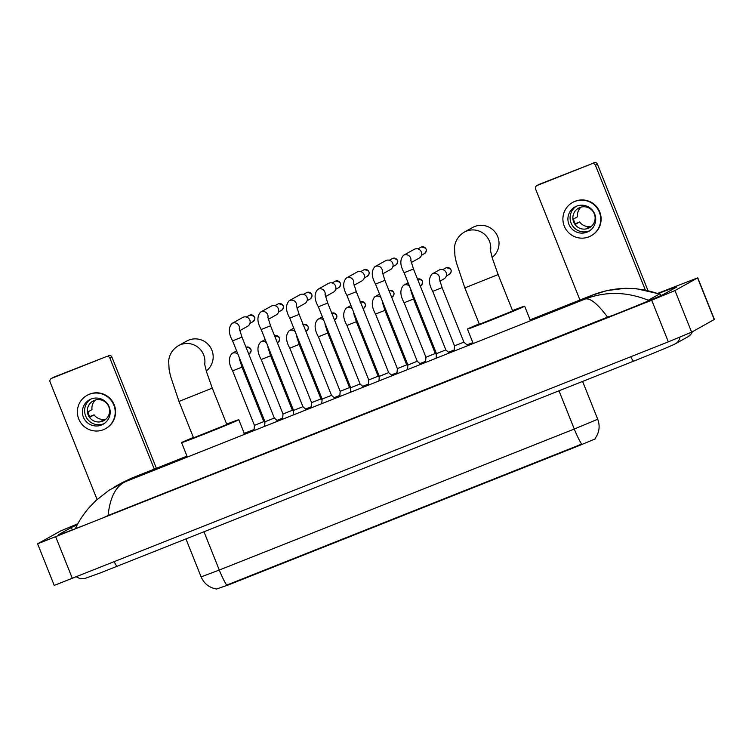 <?xml version="1.0" encoding="UTF-8"?>
<svg xmlns="http://www.w3.org/2000/svg" width="752" height="752" viewBox="0 0 752 752"><rect width="100%" height="100%" fill="white"/><g stroke="black" fill="none" stroke-linecap="round" stroke-linejoin="round"><path stroke-width="1.13" d="M216.538 589.023L228.928 584.727L579.783 445.353L595.612 438.736L595.349 438.087M216.736 589.051C209.347 587.81 204.149 583.759 201.122 576.897L219.293 570.044A19.608 2.623 68.3 0 0 226.709 585.112L581.7 444.103A19.608 2.623 -111.7 0 1 574.274 429.035L597.727 419.24L582.603 381.433M51.296 378.51L53.27 377.401A2.801 2.773 60.8 0 1 53.599 377.25L51.615 378.35A2.801 2.773 -119.2 0 0 50.074 381.978L97.074 499.478M108.288 355.517A2.801 2.773 60.8 0 1 111.907 357.097L109.924 358.206A2.801 2.773 -119.2 0 0 106.305 356.627L53.599 377.25M156.388 468.289L111.907 357.097M106.305 356.627L51.615 378.35M109.924 358.206L154.292 469.126M91.086 399.021A14.006 13.874 -119.2 0 0 83.754 417.98A14.006 13.874 -119.2 0 0 103.109 424.25A14.006 13.874 -119.2 0 0 108.824 406.071A14.006 13.874 -119.2 0 0 91.086 399.021M90.588 399.237A14.006 13.874 -119.2 0 0 104.171 423.592M93.314 400.863A11.205 11.101 60.8 0 0 92.458 401.427L94.244 400.431M95.448 400.026A11.205 11.101 -119.2 0 0 91.998 409.633L88.031 411.842A11.205 11.101 60.8 0 0 90.118 417.04L94.075 414.831A11.205 11.101 -119.2 0 0 104.481 419.362L100.514 421.571A11.205 11.101 60.8 0 0 104.227 420.424M94.31 400.402A11.205 11.101 -119.2 0 0 88.445 415.574A11.205 11.101 -119.2 0 0 103.926 420.594A11.205 11.101 -119.2 0 0 108.495 406.042A11.205 11.101 -119.2 0 0 94.31 400.402M105.571 428.659L105.966 428.433A19.044 18.875 -119.2 0 0 113.731 403.702A19.044 18.875 -119.2 0 0 87.401 395.167L87.006 395.392A19.044 18.875 -119.2 0 0 79.242 420.124A19.044 18.875 -119.2 0 0 105.571 428.659A19.044 18.875 -119.2 0 0 113.336 403.927A19.044 18.875 -119.2 0 0 87.006 395.392M94.075 414.831L89.798 416.589M104.763 420.077L104.481 419.362M206.264 370.99A17.926 17.766 -119.2 0 0 188.724 340.111A17.926 17.766 -119.2 0 0 186.646 341.098L178.384 345.704A17.926 17.766 60.8 0 1 204.647 364.598M212.28 388.117L178.985 401.436L193.546 437.843L226.841 424.523L212.28 388.117L206.49 371.742L204.422 363.16M226.681 424.119A30.813 0.536 158.2 0 1 238.807 419.738A30.813 0.536 158.2 0 1 238.572 419.907A30.813 0.536 158.2 0 1 208.473 432.447A30.813 0.536 158.2 0 1 181.589 442.627A30.813 0.536 158.2 0 1 181.815 442.458A30.813 0.536 158.2 0 1 193.386 437.438M492.109 257.438A17.926 17.766 -119.2 0 0 474.568 226.559A17.926 17.766 -119.2 0 0 472.491 227.546L464.228 232.152A17.926 17.766 60.8 0 1 490.492 251.055M498.125 274.574L464.83 287.884L479.391 324.291L512.685 310.98L498.125 274.574L492.334 258.19L490.266 249.608M512.526 310.567A30.813 0.536 158.2 0 1 524.652 306.196A30.813 0.536 158.2 0 1 524.417 306.365A30.813 0.536 158.2 0 1 494.318 318.904A30.813 0.536 158.2 0 1 467.434 329.075A30.813 0.536 158.2 0 1 467.659 328.906A30.813 0.536 158.2 0 1 479.231 323.886M265.014 421.759L274.292 418.056M239.343 328.944A5.038 4.991 60.8 0 0 231.992 323.454L242.689 317.476A5.038 4.991 60.8 0 1 249.796 320.042A5.038 4.991 60.8 0 1 247.605 326.283L239.747 330.673M293.6 410.404L302.877 406.7M267.928 317.588A5.038 4.991 60.8 0 0 260.577 312.099L271.275 306.13A5.038 4.991 60.8 0 1 278.381 308.687A5.038 4.991 60.8 0 1 276.191 314.928L268.332 319.318M322.176 399.049L331.453 395.345M296.514 306.233A5.038 4.991 60.8 0 0 289.163 300.744L299.86 294.775A5.038 4.991 60.8 0 1 306.957 297.331A5.038 4.991 60.8 0 1 304.776 303.573L296.918 307.963M350.761 387.703L360.039 383.99M325.099 294.878A5.038 4.991 60.8 0 0 317.748 289.388L328.445 283.419A5.038 4.991 60.8 0 1 335.542 285.976A5.038 4.991 60.8 0 1 333.362 292.218L325.503 296.608M379.346 376.348L388.624 372.635M353.684 283.523A5.038 4.991 60.8 0 0 346.334 278.033L357.031 272.064A5.038 4.991 60.8 0 1 364.128 274.621A5.038 4.991 60.8 0 1 361.947 280.872L354.089 285.252M407.509 369.608L407.894 365.011L417.21 361.28M382.27 272.168A5.038 4.991 60.8 0 0 374.91 266.678L385.616 260.709A5.038 4.991 60.8 0 1 392.713 263.266A5.038 4.991 60.8 0 1 390.523 269.517L382.674 273.897M436.517 353.637L445.795 349.924M410.855 260.812A5.038 4.991 60.8 0 0 403.495 255.323L414.202 249.354A5.038 4.991 60.8 0 1 421.299 251.911A5.038 4.991 60.8 0 1 419.108 258.162L411.25 262.542M253.997 430.586L254.439 425.369L263.755 421.637M283.053 413.995L292.34 410.282M311.638 402.64L320.916 398.927M340.224 391.284L349.501 387.571M368.809 379.929L378.087 376.216M397.394 368.574L406.672 364.861M425.98 357.219L435.258 353.506M454.565 345.864L463.843 342.151M439.469 279.462A5.038 4.991 60.8 0 0 432.109 273.972L439.055 270.09A5.038 4.991 60.8 0 1 446.162 272.656A5.038 4.991 60.8 0 1 443.971 278.898L439.873 281.192M536.815 185.641L538.799 184.531A2.801 2.773 60.8 0 1 539.118 184.381L537.135 185.481A2.801 2.773 -119.2 0 0 535.603 189.109L579.971 300.039M593.817 162.658A2.801 2.773 60.8 0 1 597.436 164.227L595.452 165.337A2.801 2.773 -119.2 0 0 591.833 163.757L539.118 184.381M647.923 290.451L597.436 164.227M591.833 163.757L537.135 185.481M595.452 165.337L645.376 290.159M576.615 206.151A14.006 13.874 -119.2 0 0 569.273 225.111A14.006 13.874 -119.2 0 0 588.637 231.39A14.006 13.874 -119.2 0 0 594.343 213.201A14.006 13.874 -119.2 0 0 576.615 206.151M576.107 206.368A14.006 13.874 -119.2 0 0 589.7 230.732M578.833 207.994A11.205 11.101 60.8 0 0 577.978 208.558L579.764 207.561M580.967 207.157A11.205 11.101 -119.2 0 0 577.527 216.764L573.56 218.973A11.205 11.101 60.8 0 0 575.637 224.181L579.604 221.962A11.205 11.101 -119.2 0 0 590 226.493L586.034 228.702A11.205 11.101 60.8 0 0 589.747 227.555M579.83 207.533A11.205 11.101 -119.2 0 0 573.964 222.705A11.205 11.101 -119.2 0 0 589.455 227.724A11.205 11.101 -119.2 0 0 594.024 213.173A11.205 11.101 -119.2 0 0 579.83 207.533M591.091 235.79L591.486 235.564A19.044 18.875 -119.2 0 0 599.259 210.833A19.044 18.875 -119.2 0 0 572.93 202.297L572.535 202.523A19.044 18.875 -119.2 0 0 564.761 227.254A19.044 18.875 -119.2 0 0 591.091 235.79A19.044 18.875 -119.2 0 0 598.865 211.058A19.044 18.875 -119.2 0 0 572.535 202.523M579.604 221.962L575.327 223.729M590.292 227.207L590 226.493M657.915 293.28L697.762 277.826L714.4 319.431L691.624 332.168L668.34 341.84L54.238 585.413L37.6 543.809L60.376 531.072L77.86 523.712M697.762 277.826L674.986 290.554L651.702 300.227L37.6 543.809M77.277 524.802A48.184 0.837 -21.8 0 0 71.346 527.519L58.788 534.531A48.184 0.837 -21.8 0 0 58.421 534.794A48.184 0.837 -21.8 0 0 97.478 520.074L613.952 314.909A48.184 0.837 -21.8 0 0 664.016 294.107L676.574 287.104A48.184 0.837 -21.8 0 0 676.932 286.841A48.184 0.837 -21.8 0 0 658.489 293.487M661.093 295.498L660.247 294.135L659.288 294.098L648.28 300.236L647.716 301.214M660.839 295.611L660.247 294.135L659.288 294.098C636.671 286.117 614.196 286.531 591.843 295.32L606.911 290.592L625.166 288.289L635.731 288.589L660.143 294.088M612.73 315.398L607.569 317.109C597.586 303.761 590.132 297.726 585.206 299.023C605.689 291.221 626.707 291.626 648.28 300.236M75.632 528.054C78.669 521.484 83.068 514.782 88.83 507.92L95.927 500.531L109.247 490.107L125.622 481.581C115.799 486.159 109.952 497.467 108.1 515.515L607.569 317.109M108.1 515.515L103.165 517.808M75.482 528.44L76.074 527.537M131.957 477.99L122.407 482.521L131.957 477.99L186.985 456.126M579.783 445.353L579.576 444.836M228.928 584.727L228.721 584.21M203.999 531.833L219.293 570.044L574.274 429.035L558.99 390.814M252.963 321.696C256.272 318.077 255.229 315.887 249.843 315.126L249.42 315.332A3.638 3.61 60.8 0 1 249.843 315.135A3.638 0.489 68.3 0 0 249.843 315.135A3.638 3.61 60.8 0 1 254.449 316.968A3.638 3.61 60.8 0 1 252.963 321.696L249.937 323.379M232.641 340.835L241.965 337.122L239.286 328.511M281.549 310.341C284.848 306.722 283.814 304.532 278.428 303.77L278.005 303.977A3.638 3.61 60.8 0 1 278.419 303.78A3.638 0.489 68.3 0 0 278.419 303.78A3.638 3.61 60.8 0 1 283.034 305.613A3.638 3.61 60.8 0 1 281.549 310.341L278.522 312.024M261.226 329.479L270.551 325.766L267.872 317.156M310.134 298.986C313.434 295.367 312.4 293.177 307.013 292.415L306.581 292.622A3.638 3.61 60.8 0 1 307.004 292.425A3.638 0.489 68.3 0 0 307.004 292.425A3.638 3.61 60.8 0 1 311.619 294.258A3.638 3.61 60.8 0 1 310.134 298.986L307.107 300.668M289.811 318.124L299.136 314.411L296.457 305.81M338.72 287.631C342.019 284.012 340.985 281.821 335.599 281.06L335.166 281.267A3.638 3.61 60.8 0 1 335.589 281.069A3.638 0.489 68.3 0 0 335.589 281.069A3.638 3.61 60.8 0 1 340.205 282.902A3.638 3.61 60.8 0 1 338.72 287.631L335.693 289.313M318.397 306.769L327.722 303.056L325.033 294.455M367.305 276.275C370.604 272.656 369.57 270.466 364.184 269.714L363.752 269.912A3.638 3.61 60.8 0 1 368.79 271.547A3.638 3.61 60.8 0 1 367.305 276.275L364.278 277.958M346.982 295.414L356.307 291.701L353.619 283.1M395.89 264.92C399.19 261.301 398.146 259.111 392.77 258.359L392.337 258.556A3.638 3.61 60.8 0 1 392.76 258.359A3.638 0.489 68.3 0 0 392.76 258.359A3.638 3.61 60.8 0 1 397.376 260.192A3.638 3.61 60.8 0 1 395.89 264.92L392.864 266.603M375.568 284.059L384.892 280.346L382.204 271.745M424.466 253.565C427.775 249.946 426.732 247.756 421.355 247.004L420.923 247.201A3.638 3.61 60.8 0 1 421.346 247.004A3.638 0.489 68.3 0 0 421.346 247.004A3.638 3.61 60.8 0 1 425.952 248.837A3.638 3.61 60.8 0 1 424.466 253.565L421.449 255.248M404.153 272.703L413.478 268.99L410.789 260.389M246.026 347.264A3.638 3.61 60.8 0 1 250.726 349.06A3.638 3.61 60.8 0 1 249.241 353.788L248.743 354.07M232.669 370.839L241.994 367.126L263.802 421.628L264.901 422.615M254.439 425.378L232.631 370.868C228.495 363.507 228.298 357.698 232.02 353.449A5.038 4.991 60.8 0 1 237.97 354.277M239.484 358.055A5.038 4.991 60.8 0 1 239.371 358.948M274.612 335.909A3.638 3.61 60.8 0 1 274.696 335.871A3.638 0.489 68.3 0 0 274.706 335.871A3.638 0.489 68.3 0 0 274.696 335.871A3.638 3.61 60.8 0 1 279.312 337.704A3.638 3.61 60.8 0 1 277.826 342.433L277.328 342.715M261.254 359.484L270.579 355.771L292.378 410.272L293.487 411.259M282.583 419.231L283.015 414.023L261.217 359.512C257.081 352.152 256.883 346.343 260.606 342.094A5.038 4.991 60.8 0 1 266.556 342.921M268.069 346.7A5.038 4.991 60.8 0 1 267.956 347.593M303.197 324.554A3.638 3.61 60.8 0 1 303.282 324.526A3.638 0.489 68.3 0 0 303.291 324.516A3.638 0.489 68.3 0 0 303.282 324.526A3.638 3.61 60.8 0 1 307.897 326.349A3.638 3.61 60.8 0 1 306.412 331.077L305.914 331.359M289.84 348.129L299.164 344.416L320.963 398.917L322.072 399.904M311.168 407.875L311.601 402.668L289.802 348.157C285.666 340.797 285.469 334.988 289.191 330.739A5.038 4.991 60.8 0 1 295.141 331.566M296.655 335.345A5.038 4.991 60.8 0 1 296.542 336.238M331.782 313.199A3.638 3.61 60.8 0 1 331.867 313.17A3.638 0.489 68.3 0 0 331.876 313.161A3.638 0.489 68.3 0 0 331.867 313.17A3.638 3.61 60.8 0 1 336.482 314.994A3.638 3.61 60.8 0 1 334.997 319.722L334.499 320.004M318.425 336.774L327.75 333.061L349.548 387.562L350.658 388.549M339.754 396.52L340.186 391.313L318.387 336.802C314.251 329.442 314.045 323.642 317.776 319.393A5.038 4.991 60.8 0 1 323.727 320.211M325.231 323.99A5.038 4.991 60.8 0 1 325.127 324.883M360.368 301.843A3.638 3.61 60.8 0 1 365.058 303.648A3.638 3.61 60.8 0 1 363.573 308.376L363.084 308.649M347.01 325.419L356.335 321.706L378.134 376.207L379.243 377.194M368.339 385.165L368.771 379.957L346.973 325.447C342.837 318.087 342.63 312.287 346.362 308.038A5.038 4.991 60.8 0 1 352.312 308.856M353.816 312.635A5.038 4.991 60.8 0 1 353.713 313.528M388.944 290.488A3.638 3.61 60.8 0 1 393.644 292.293A3.638 3.61 60.8 0 1 392.159 297.021L391.67 297.294M375.596 314.063L384.921 310.35L406.719 364.852L407.828 365.839M396.924 373.81L397.357 368.602L375.558 314.092C371.422 306.731 371.215 300.932 374.947 296.683A5.038 4.991 60.8 0 1 380.888 297.51M382.401 301.289A5.038 4.991 60.8 0 1 382.298 302.172M417.529 279.133A3.638 3.61 60.8 0 1 417.623 279.105A3.638 0.489 68.3 0 0 417.623 279.095A3.638 0.489 68.3 0 0 417.623 279.105A3.638 3.61 60.8 0 1 422.229 280.938A3.638 3.61 60.8 0 1 420.744 285.666L420.255 285.939M404.181 302.708L413.506 298.995L435.305 353.496L436.414 354.483M425.51 362.464L425.942 357.247L404.144 302.736C400.008 295.376 399.801 289.576 403.523 285.328A5.038 4.991 60.8 0 1 409.473 286.155M410.987 289.934A5.038 4.991 60.8 0 1 410.883 290.817M449.329 274.311C452.638 270.682 451.595 268.502 446.209 267.74L445.786 267.947A3.638 3.61 60.8 0 1 446.209 267.75A3.638 0.489 68.3 0 0 446.209 267.74A3.638 0.489 68.3 0 0 446.209 267.75A3.638 3.61 60.8 0 1 450.815 269.583A3.638 3.61 60.8 0 1 449.329 274.311L446.303 275.993M432.767 291.353L442.091 287.64L463.89 342.141L467.829 345.647M630.806 356.749A8.968 1.203 68.3 0 0 633.72 361.129A8.968 1.203 68.3 0 0 633.739 361.12M679.968 337.15A8.968 8.883 60.8 0 1 675.522 343.702L688.08 336.699A8.968 8.883 60.8 0 0 692.113 331.895M114.323 561.913A8.968 1.203 68.3 0 0 117.237 566.303A8.968 1.203 68.3 0 0 117.256 566.294M186.994 456.144L132.258 477.877L125.622 481.581L585.206 299.023L591.843 295.32L529.85 319.948L592.473 295.057M466.992 344.905L472.829 342.583L467.001 344.914M454.18 350L448.483 352.265L454.18 349.99M419.889 363.611L425.604 361.345L419.898 363.62M397.018 372.71L391.313 374.975L397.018 372.701M368.433 384.065L362.727 386.331M334.142 397.676L339.848 395.411L334.151 397.686M311.262 406.776L305.566 409.041L311.262 406.766M276.971 420.387L282.677 418.121L276.98 420.396M254.091 429.486L244.005 433.49L254.091 429.477M651.702 300.227L668.34 341.84M674.986 290.554L691.624 332.168M697.593 277.949L714.231 319.553M55.761 536.956L72.408 578.57M72.295 529.897L71.346 527.519M595.152 438.35C599.353 432.428 600.209 426.064 597.727 419.24M201.122 576.897L185.97 538.996M178.985 401.436L170.441 375.859L169.087 369.382L168.683 361.092C168.786 358.178 170.272 350.686 178.384 345.704M181.589 442.627L187.361 457.056M238.807 419.738L244.635 434.308M464.83 287.884L456.285 262.316L454.932 255.83L454.528 247.54C454.631 244.626 456.116 237.134 464.228 232.152M467.434 329.075L473.205 343.514M524.652 306.196L530.48 320.766M231.992 323.454C228.27 327.703 228.467 333.503 232.603 340.863L264.977 421.787L264.591 426.384M241.965 337.122L274.339 418.046L277.808 421.129M249.42 315.332L246.393 317.024M260.577 312.099C256.846 316.348 257.052 322.147 261.188 329.508L293.553 410.432L293.177 415.029M270.551 325.766L302.924 406.691L306.393 409.774M278.005 303.977L274.978 305.669M289.163 300.744C285.431 304.992 285.638 310.792 289.774 318.152L322.138 399.077L321.762 403.674M299.136 314.411L331.5 395.336L334.978 398.419M306.581 292.622L303.564 294.314M317.748 289.388C314.016 293.637 314.223 299.437 318.359 306.797L350.723 387.722L350.347 392.318M327.722 303.056L360.086 383.981L363.564 387.064M335.166 281.267L332.149 282.959M346.334 278.033C342.602 282.282 342.809 288.082 346.945 295.442L379.309 376.376L378.923 380.963M356.307 291.701L388.671 372.625L392.149 375.709M363.752 269.912L360.734 271.604M407.894 365.021L375.53 284.087C371.394 276.727 371.187 270.927 374.91 266.678M384.892 280.346L417.257 361.27L420.725 364.353M392.337 258.556L389.31 260.248M403.495 255.323C399.773 259.572 399.979 265.371 404.115 272.732L436.48 353.666L436.094 358.253M413.478 268.99L445.842 349.915L449.311 352.998M420.923 247.201L417.896 248.893M239.775 360.678L240.386 360.33M239.315 358.516L241.994 367.126M232.02 353.449L236.617 350.893M249.241 353.788C252.54 350.169 251.506 347.979 246.12 347.227M274.273 336.078L274.706 335.871C280.092 336.623 281.126 338.814 277.826 342.433M268.361 349.323L268.972 348.975M267.9 347.161L270.579 355.771M260.606 342.094L265.202 339.537M302.859 324.723L303.291 324.516C308.677 325.268 309.711 327.458 306.412 331.077M296.946 337.968L297.557 337.62M296.485 335.806L299.164 344.416M289.191 330.739L293.788 328.182M331.444 313.368L331.876 313.161C337.253 313.922 338.297 316.103 334.997 319.722M325.531 326.612L326.142 326.265M325.071 324.45L327.75 333.061M317.776 319.393L322.364 316.827M360.029 302.013L360.462 301.806C365.839 302.567 366.882 304.748 363.573 308.376M354.117 315.257L354.728 314.909M353.647 313.095L356.335 321.706M346.362 308.038L350.949 305.472M382.702 303.902L383.313 303.554M382.232 301.749L384.921 310.35M374.947 296.683L379.534 294.117M392.159 297.021C395.467 293.393 394.424 291.212 389.047 290.451M417.2 279.302L417.623 279.095C423.009 279.857 424.053 282.038 420.744 285.666M411.288 292.547L411.899 292.199M410.818 290.394L413.506 298.995M403.523 285.328L408.12 282.761M432.109 273.972C428.386 278.221 428.593 284.021 432.729 291.381L454.528 345.892L454.095 351.109M439.403 279.039L442.091 287.64M445.786 267.947L442.759 269.63M76.516 576.934L80.238 578.72L84.196 578.711L100.119 573.005L633.72 361.129C652.304 353.713 670.399 346.362 675.522 343.702M692.432 331.717L691.426 333.691L688.08 336.699M362.718 386.321L368.433 384.056M122.313 482.577L114.802 486.76"/></g></svg>
